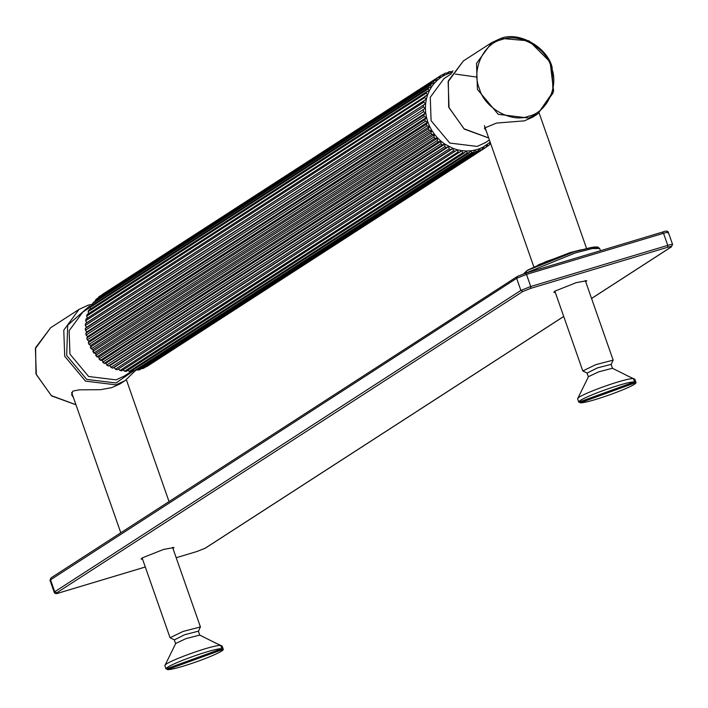 <?xml version="1.0" encoding="UTF-8"?>
<svg xmlns="http://www.w3.org/2000/svg" width="708" height="708" viewBox="0 0 708 708"><rect width="100%" height="100%" fill="white"/><g stroke="black" fill="none" stroke-linecap="round" stroke-linejoin="round"><path stroke-width="1.06" d="M142.591 559.293L141.096 559.072L142.211 557.913L163.557 549.435L174.035 547.532L173 548.638M555.329 292.493L553.824 292.271L554.939 291.112L576.285 282.634L586.773 280.731L585.737 281.837M144.113 367.965L482.095 149.494L483.175 147.078L484.653 148.158L146.715 366.611L486.033 147.317L486.874 144.83L488.405 145.671L489.697 144.636L486.246 147.06M489.67 144.662L490.263 142.131L483.175 147.078L479.201 148.839L480.608 150.158L142.689 368.594L141.609 368.541M490.626 143.485L490.051 143.848M148.114 365.762L146.113 366.682M139.874 369.638L477.891 151.158L479.201 148.839L475.033 150.096L476.334 151.627L138.405 370.072L137.016 369.797M135.449 370.753L473.493 152.291L475.033 150.096L470.696 150.822L471.882 152.565L133.83 371.045L135.502 370.771M130.909 371.319L468.953 152.866L470.696 150.822L466.28 151.016L467.307 152.946L129.228 371.426L130.945 371.355M135.573 370.735L133.954 371.01L131.67 369.983M126.316 371.328L464.342 152.893L466.28 151.016L461.82 150.671L462.678 152.76L124.564 371.24L126.325 371.373M131.033 371.311L129.378 371.381L127.245 370.178M121.723 370.788L461.82 150.671L457.386 149.795L458.049 152.025L119.918 370.488L121.696 370.842M126.413 371.337L124.75 371.204L122.794 369.833M449.076 148.928L450.651 149.636L112.722 368.08L111.156 367.372L109.811 365.647L448.837 146.485L449.076 148.928L110.917 367.364L112.643 368.151L114.015 367.549L115.581 369.187L117.201 369.709L457.386 149.795L453.04 148.388L453.501 150.742L115.342 369.195L117.112 369.762M121.785 370.797L120.13 370.47L118.36 368.948M114.015 367.549L453.04 148.388L444.836 144.105L444.845 146.609L106.678 365.036L108.351 366.027L446.341 147.494L448.837 146.485M450.651 149.636L453.04 148.388M109.811 365.647L108.412 365.939L106.926 365.054L105.811 363.266L104.342 363.319L442.261 144.874L444.836 144.105L441.093 141.281L440.863 143.821L102.704 362.231L104.28 363.425L102.067 360.443L100.545 360.239L438.464 141.795L441.093 141.281L437.65 138.051L437.181 140.591L99.032 359L100.492 360.363L98.624 357.213L97.076 356.752L435.004 138.308L437.65 138.051L434.57 134.458L433.854 136.971L95.713 355.372L97.031 356.903L95.536 353.619L93.996 352.911L431.924 134.467L434.57 134.458L431.88 130.555L430.915 133.007L92.801 351.416L93.952 353.088L92.845 349.708L91.341 348.752L429.26 130.307L431.88 130.555L429.614 126.378L428.42 128.75L90.323 347.168L91.288 348.947L90.589 345.539L89.137 344.345L427.066 125.9L429.614 126.378L427.818 122.006L426.393 124.263L88.314 342.699L89.084 344.557L88.465 342.707L88.783 341.168L87.429 339.743L425.349 121.298L427.818 122.006L426.499 117.484L424.862 119.608L86.801 338.052L87.358 339.964L86.934 338.052L87.473 336.645L86.226 335.008L424.145 116.563L426.499 117.484L425.685 112.882L423.844 114.846L85.81 333.309L86.146 335.238L85.925 333.291L86.659 332.043L85.553 330.202L423.473 111.767L425.685 112.882L425.393 108.253L85.341 328.512L85.464 330.432L85.438 328.477L86.358 327.415L85.42 325.406L423.34 106.961L425.393 108.253L425.614 103.669L85.411 323.742L85.314 325.618L85.5 323.689L86.58 322.83L85.818 320.662L423.747 102.218L425.614 103.669L426.349 99.182L86.093 318.989L85.712 320.857L86.013 319.051M105.811 363.266L444.836 144.105M102.067 360.443L441.093 141.281M98.624 357.213L437.65 138.051M95.536 353.619L434.57 134.458M92.845 349.708L431.88 130.555M90.589 345.539L429.614 126.378M88.783 341.168L427.818 122.006M87.473 336.645L426.499 117.484M86.659 332.043L425.685 112.882M86.358 327.415L425.393 108.253M86.58 322.83L425.614 103.669M87.323 318.343L86.757 316.051L424.676 97.607L426.349 99.182L427.597 94.863L87.199 314.511M87.137 314.502L86.642 316.219L87.217 314.432M88.562 314.016L88.208 311.626L426.136 93.182L427.597 94.863L429.322 90.766L426.782 91.651L88.81 310.192M88.783 310.157L88.102 311.768L88.863 310.095M90.297 309.918L90.173 307.449L428.092 89.004L429.322 90.766L431.517 86.934L428.915 87.58L90.925 306.13M90.925 306.077L90.075 307.555L90.987 306.015M92.35 305.139L92.598 303.573L430.526 85.128L431.517 86.934L434.154 83.447L431.508 83.827L93.509 302.36M95.102 301.289L95.474 300.059L433.402 81.624L434.154 83.447L437.181 80.323L434.526 80.455L96.545 298.953M98.368 297.758L98.748 296.953L436.677 78.508L437.181 80.323L440.571 77.623L437.942 77.499L98.748 296.953M102.173 294.555L440.305 75.853L440.571 77.623L444.279 75.375L441.695 75.013L440.305 75.853L441.704 75.004M442.305 74.933L444.279 73.659L444.279 75.375L448.244 73.614L445.73 73.013L444.252 73.676L445.73 73.013M446.81 73.066L450.093 71.508L448.447 72.012L448.244 73.614L452.421 72.358L450.014 71.543M451.403 71.809L452.97 70.853M73.446 397.586L71.623 394.799L72.827 391.09L79.287 389.843L100.545 389.701L111.643 387.657L119.997 383.931L125.059 380.665L115.979 384.851L85.5 381.116L64.702 356.239L63.773 330.202L79.004 309.405L88.084 305.219L92.359 304.21M486.175 130.785L484.387 128.095L496.503 123.077L524.38 120.856L532.735 117.13L537.797 113.864L553.019 93.067L552.09 67.03C546.859 46.825 518.663 31.09 500.821 38.418L491.733 42.604L476.511 63.401L477.431 89.438L498.228 114.315L528.708 118.05L537.797 113.864L553.612 91.058L550.107 61.923L529.053 40.869L500.883 38.382L491.733 42.604L463.359 60.95L448.129 81.747L449.058 107.784L464.085 128.812L488.679 137.927M199.824 635.191L198.337 631.182L184.584 634.74L174.38 639.873L170.07 637.758L183.045 631.447L200.329 626.969L198.435 631.447M174.265 639.766L175.628 643.66L164.902 665.529L165.991 668.98L221.861 648.687L220.71 645.413L214.188 642.386L222.135 646.041L223.286 649.316L167.407 669.618L167.053 668.6M175.655 643.501L185.947 638.634L199.7 635.076L215.604 643.014M164.84 665.706C163.84 662.405 212.621 644.687 220.71 645.413M223.286 649.316C224.277 652.617 175.496 670.343 167.407 669.618M165.991 668.98C164.991 665.679 213.772 647.962 221.861 648.687M612.553 368.39L611.066 364.381L597.313 367.939L587.109 373.072L582.808 370.957L595.773 364.647L613.057 360.168L611.172 364.647M586.994 372.966L588.366 376.86L577.631 398.728L578.719 402.188L634.589 381.886L633.439 378.612L626.916 375.585L634.864 379.24L636.014 382.515L580.144 402.817L579.781 401.799M588.383 376.7L598.676 371.833L612.429 368.275L628.341 376.214M577.569 398.905C576.577 395.604 625.359 377.886 633.439 378.612M636.014 382.515C637.014 385.816 588.224 403.542 580.144 402.817M578.719 402.188C577.719 398.878 626.5 381.161 634.589 381.886M662.44 232.109L663.529 233.268L667.759 245.366L530.735 286.501L526.495 274.403L525.416 273.253L662.511 232.082L525.416 273.253L517.539 276.377L516.645 278.315L520.884 290.413L54.72 591.755L50.48 579.657L51.029 577.878L49.967 580.197L516.645 278.315L526.495 274.403L663.529 233.268C667.626 232.1 669.069 231.985 667.848 232.923M517.539 276.377L525.486 273.217M530.735 286.501L520.884 290.413L522.831 291.501L530.717 288.368L530.735 286.501M59.985 592.614L60.127 592.569C56.844 593.508 55.693 593.596 56.667 592.844L54.72 591.755L54.206 592.295L49.967 580.197M56.667 592.844L522.831 291.501M530.717 288.368L667.741 247.234L667.759 245.366C671.857 244.198 673.299 244.083 672.087 245.021M667.741 247.234C671.016 246.296 672.166 246.207 671.202 246.959L672.6 244.49L668.361 232.392C667.927 230.773 665.98 230.666 662.511 232.082M563.71 316.441L205.665 547.895M671.202 246.959L591.552 298.449M205.028 548.302L197.01 551.479M197.151 551.435L176.186 557.727L197.081 551.461L205.373 548.142L563.727 316.494M145.29 567.002L60.127 592.569M91.332 305.794L89.173 306.369L67.703 325.211L66.676 355.46L86.677 379.391L115.997 382.984L133.361 370.974M132.644 370.647L124.201 376.098L116.041 379.869L88.642 376.506L69.959 354.15L69.127 330.751L82.809 312.06L90.235 307.263M489.414 140.016L485.343 142.653L477.174 146.414L449.784 143.06L431.101 120.705L430.26 97.306L443.951 78.615L451.377 73.809M96.607 298.9L95.474 300.059M93.58 302.272L92.598 303.573M138.405 370.072L139.972 369.603M142.689 368.594L144.167 367.939M437.942 77.499L436.677 78.508M434.526 80.455L433.402 81.624M431.508 83.827L430.526 85.128M428.915 87.58L428.092 89.004M426.782 91.651L426.136 93.182M425.145 95.987L424.676 97.607M424.021 100.545L423.747 102.218M423.419 105.244L423.34 106.961M423.366 110.032L423.473 111.767M423.844 114.846L424.145 116.563M424.862 119.608L425.349 121.298M426.393 124.263L427.066 125.9M428.42 128.75L429.26 130.307M430.915 133.007L431.924 134.467M433.854 136.971L435.004 138.308M437.181 140.591L438.464 141.795M440.863 143.821L442.261 144.874M444.845 146.609L446.341 147.494M453.501 150.742L455.12 151.264M458.049 152.025L459.704 152.353M462.678 152.76L464.342 152.893M467.307 152.946L468.953 152.866M471.882 152.565L473.493 152.291M476.334 151.627L477.891 151.158M480.608 150.158L482.095 149.494M484.653 148.158L486.033 147.317M75.968 404.772L51.48 395.869L35.958 373.895L35.604 347.672L50.622 327.751L35.4 348.548L36.329 374.585L51.348 395.613L75.951 404.728M135.139 370.833L125.059 380.665L135.166 370.833M551.222 67.101C559.47 85.571 547.098 112.563 528.734 116.183C511.565 123.227 484.44 108.094 479.405 88.659C471.165 70.189 483.537 43.188 501.901 39.568C519.07 32.524 546.195 47.666 551.222 67.101M581.684 249.632L570.17 252.588L538.39 264.792M597.579 247.915L591.481 247.411L574.383 251.712L527.097 270.509L524.902 273.368M524.832 273.421L575.471 252.871L592.242 248.57L599.658 248.49L600.437 250.712M51.029 577.878L517.194 276.536M145.299 567.011L60.056 592.605C56.596 594.012 54.64 593.915 54.206 592.295M591.569 298.502L671.538 246.8M455.386 74.075L477.059 77.137M98.722 296.971L99.996 295.953M95.421 300.112L96.571 298.926M92.527 303.652L93.527 302.316M139.918 369.629L138.326 370.107M144.14 367.956L142.644 368.62M50.622 327.751L79.004 309.405L88.155 305.183L92.359 304.192M488.697 137.972L464.209 129.068L448.686 107.094L448.332 80.871L463.359 60.95M533.832 266.863L484.378 125.643M539.115 112.97L586.543 248.411M523.61 273.819L527.283 270.332L546.337 261.482L574.312 251.729L593.685 247.048L597.694 246.986L599.658 248.49M120.794 532.779L71.65 392.444M126.378 379.762L169.044 501.591M172.54 547.319L200.479 627.111M142.131 557.966L170.07 637.758M585.268 280.518L613.216 360.31M554.86 291.165L582.808 370.957"/></g></svg>

